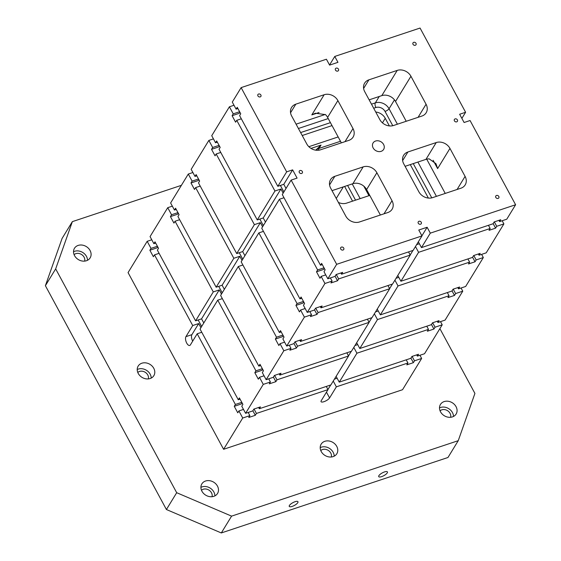 <?xml version="1.0" encoding="UTF-8"?>
<svg xmlns="http://www.w3.org/2000/svg" width="561" height="561" viewBox="0 0 561 561"><rect width="100%" height="100%" fill="white"/><g stroke="black" fill="none" stroke-linecap="round" stroke-linejoin="round"><path stroke-width="0.84" d="M381.15 151.337A6.185 5.133 -148.6 0 1 374.222 149.394A6.185 5.133 -148.6 0 1 373.086 142.957A6.185 5.133 -148.6 0 1 381.045 141.807A6.185 5.133 -148.6 0 1 383.64 149.408A6.185 5.133 -148.6 0 1 381.15 151.337M343.023 250.038A1.767 1.466 -148.6 0 1 340.716 247.646A1.767 1.466 -148.6 0 1 343.732 249.491A1.767 1.466 -148.6 0 1 343.023 250.038M456.703 121.842A1.767 1.466 -148.6 0 1 454.396 119.451A1.767 1.466 -148.6 0 1 457.411 121.295A1.767 1.466 -148.6 0 1 456.703 121.842M498.105 198.412A1.767 1.466 -148.6 0 1 495.798 196.02A1.767 1.466 -148.6 0 1 498.813 197.865A1.767 1.466 -148.6 0 1 498.105 198.412M415.301 45.273A1.767 1.466 -148.6 0 1 412.994 42.881A1.767 1.466 -148.6 0 1 416.01 44.726A1.767 1.466 -148.6 0 1 415.301 45.273M337.757 71.086A1.767 1.466 -148.6 0 1 335.457 68.694A1.767 1.466 -148.6 0 1 338.472 70.539A1.767 1.466 -148.6 0 1 337.757 71.086M260.22 96.899A1.767 1.466 -148.6 0 1 257.92 94.507A1.767 1.466 -148.6 0 1 260.928 96.352A1.767 1.466 -148.6 0 1 260.22 96.899M301.622 173.468A1.767 1.466 -148.6 0 1 299.315 171.077A1.767 1.466 -148.6 0 1 302.33 172.921A1.767 1.466 -148.6 0 1 301.622 173.468M420.561 224.225A1.767 1.466 -148.6 0 1 418.261 221.833A1.767 1.466 -148.6 0 1 421.276 223.678A1.767 1.466 -148.6 0 1 420.561 224.225M426.065 104.241L410.94 76.261A10.603 8.801 -148.6 0 0 397.216 70.406L368.886 79.837A10.603 8.801 -148.6 0 0 364.615 83.147A10.603 8.801 -148.6 0 0 364.713 91.653L379.846 119.626A10.603 8.801 -148.6 0 0 393.57 125.489L421.9 116.057A10.603 8.801 -148.6 0 0 426.164 112.747A10.603 8.801 -148.6 0 0 426.065 104.241L418.071 117.326M337.876 100.587A10.603 8.801 -148.6 0 0 324.153 94.732L295.822 104.164A10.603 8.801 -148.6 0 0 291.552 107.467A10.603 8.801 -148.6 0 0 291.65 115.98L306.776 143.953A10.603 8.801 -148.6 0 0 320.499 149.808L348.83 140.376A10.603 8.801 -148.6 0 0 353.1 137.073A10.603 8.801 -148.6 0 0 353.002 128.567L337.876 100.587L327.596 117.403A10.603 8.801 31.4 0 0 325.492 114.626L315.408 113.217L311.818 114.907L319.041 112.502M334.833 176.315A10.603 8.801 -148.6 0 0 330.562 179.618A10.603 8.801 -148.6 0 0 330.66 188.131L345.786 216.104A10.603 8.801 -148.6 0 0 359.51 221.96L387.847 212.528A10.603 8.801 -148.6 0 0 392.111 209.225A10.603 8.801 -148.6 0 0 392.013 200.719L376.887 172.739A10.603 8.801 -148.6 0 0 363.163 166.883L334.833 176.315L329.566 184.927M407.896 151.989A10.603 8.801 -148.6 0 0 403.632 155.299A10.603 8.801 -148.6 0 0 403.731 163.805L418.857 191.778A10.603 8.801 -148.6 0 0 432.58 197.64L460.911 188.208A10.603 8.801 -148.6 0 0 465.181 184.899A10.603 8.801 -148.6 0 0 465.083 176.392L449.957 148.413A10.603 8.801 -148.6 0 0 436.227 142.557L407.896 151.989L402.637 160.6M427.124 227.254L430.308 233.145L515.608 204.751L470.062 120.524L464.101 122.508L459.641 114.262L465.602 112.277L420.063 28.05L334.77 56.444L337.953 62.334L329.602 65.118L326.418 59.228L241.125 87.621L286.664 171.848L292.632 169.864L297.092 178.103L291.124 180.095L336.663 264.315L421.963 235.922L418.772 230.031L427.124 227.254L421.9 235.809M231.588 516.134L176.694 492.705L166.414 509.521L221.307 532.95L447.966 457.495L458.246 440.68L231.588 516.134L221.307 532.95M418.352 241.833L421.472 247.604L430.308 233.145M380.372 215.017L366.606 189.555A10.603 8.801 31.4 0 0 352.883 183.699L363.163 166.883M433.127 160.278L437.622 168.595L435.967 163.7L429.207 158.889A10.603 8.801 31.4 0 0 425.953 159.373L436.227 142.557M405.091 166.322L425.953 159.373M332.021 190.642L352.883 183.699M341.361 142.866L327.596 117.403M488.449 225.305L490.167 228.488L418.59 252.317L415.47 246.538M419.369 243.712L416.641 244.624M408.527 251.917L410.245 255.094L338.669 278.922L336.27 274.497M515.608 204.751L506.765 219.211L499.606 221.595L500.742 219.744L494.178 221.925L493.049 223.776L421.472 247.604M494.339 221.875L496.73 226.3L503.89 223.916L486.205 252.843L479.052 255.227L480.181 253.376L473.617 255.557L472.488 257.408L400.912 281.236L397.791 275.465M502.172 220.739L503.89 223.916M338.669 278.922L337.533 280.773L330.976 282.954L332.105 281.103L324.945 283.487L307.267 312.414L303.445 305.345L304.581 303.494L301.075 297.014L299.946 298.866L261.728 228.187L279.406 199.26L284.006 197.731M332.105 281.103L330.387 277.926M325.724 274.89L321.123 276.419L324.945 283.487M241.125 87.621L232.289 102.081L236.104 109.15L237.24 107.298L240.739 113.778L239.61 115.629L277.828 186.308L286.664 171.848M329.538 64.999L334.77 56.444M151.772 239.785L147.178 241.314L128.062 272.597L223.601 449.291L242.717 418.015L249.876 415.631L248.158 412.454M465.602 112.277L461.871 118.385M421.963 235.922L413.12 250.388L341.544 274.21L340.871 272.962M419.937 355.267L421.655 358.444L402.539 389.72L223.601 449.291M336.663 264.315L327.827 278.782L324.006 271.713L325.135 269.862L321.635 263.382L320.499 265.234L282.288 194.555L291.124 180.095M341.544 274.21L342.673 272.365L336.116 274.546L334.987 276.398L327.827 278.782M406.22 359.832L407.938 363.009L336.362 386.838L329.58 397.938A4.944 1.585 -28.4 0 1 325.05 401.262A4.944 1.585 -28.4 0 1 321.053 401.683A4.944 1.585 -28.4 0 1 321.229 400.715L328.01 389.622L256.44 413.45L255.304 415.294L248.747 417.482L249.876 415.631M421.655 358.444L414.502 360.828L413.366 362.679L406.809 364.86L407.938 363.009M324.027 267.807L317.624 269.939L279.406 199.26M283.887 191.932L280.388 185.453M265.465 222.079L263.235 217.956L280.914 189.029L274.946 191.013L236.735 120.335L241.328 118.806M280.914 189.029L283.144 193.152M241.798 402.335L235.396 404.467L197.177 333.788L190.396 344.889A4.944 2.258 71.6 0 1 189.723 345.457A4.944 2.258 71.6 0 1 186.343 342.322A4.944 2.258 71.6 0 1 185.936 336.642L192.718 325.541L154.499 254.862L153.37 256.714L149.871 250.234L151 248.383L147.178 241.314M235.396 404.467L234.26 406.318L237.766 412.798L238.895 410.947L242.717 418.015M181.399 185.333L72.355 221.637L62.075 238.453L45.392 285.703L166.414 509.521M213.839 496.324A9.186 7.623 -148.6 0 1 203.552 493.435A9.186 7.623 -148.6 0 1 201.862 483.877A9.186 7.623 -148.6 0 1 213.678 482.165A9.186 7.623 -148.6 0 1 217.542 493.463A9.186 7.623 -148.6 0 1 213.839 496.324M86.45 260.732A9.186 7.623 -148.6 0 1 76.163 257.836A9.186 7.623 -148.6 0 1 74.473 248.278A9.186 7.623 -148.6 0 1 86.289 246.567A9.186 7.623 -148.6 0 1 90.153 257.864A9.186 7.623 -148.6 0 1 86.45 260.732M333.136 456.612A9.186 7.623 -148.6 0 1 322.841 453.723A9.186 7.623 -148.6 0 1 321.151 444.165A9.186 7.623 -148.6 0 1 332.968 442.454A9.186 7.623 -148.6 0 1 336.831 453.751A9.186 7.623 -148.6 0 1 333.136 456.612M452.425 416.9A9.186 7.623 -148.6 0 1 442.138 414.011A9.186 7.623 -148.6 0 1 440.448 404.453A9.186 7.623 -148.6 0 1 452.264 402.735A9.186 7.623 -148.6 0 1 456.121 414.032A9.186 7.623 -148.6 0 1 452.425 416.9M150.145 378.528A9.186 7.623 -148.6 0 1 139.857 375.639A9.186 7.623 -148.6 0 1 138.167 366.081A9.186 7.623 -148.6 0 1 149.983 364.362A9.186 7.623 -148.6 0 1 153.847 375.66A9.186 7.623 -148.6 0 1 150.145 378.528M176.694 492.705L55.672 268.887L72.355 221.637M439.887 328.627L474.922 393.422L458.246 440.68M55.672 268.887L45.392 285.703M297.779 502.67A4.944 1.585 -28.4 0 1 293.249 505.994A4.944 1.585 -28.4 0 1 289.252 506.415A4.944 1.585 -28.4 0 1 292.849 502.67A4.944 1.585 -28.4 0 1 297.954 501.709A4.944 1.585 -28.4 0 1 297.779 502.67M387.244 472.888A4.944 1.585 -28.4 0 1 382.721 476.212A4.944 1.585 -28.4 0 1 378.717 476.626A4.944 1.585 -28.4 0 1 382.322 472.881A4.944 1.585 -28.4 0 1 387.427 471.92A4.944 1.585 -28.4 0 1 387.244 472.888M137.789 372.462A6.36 5.28 -148.6 0 1 145.159 372.252A6.36 5.28 -148.6 0 1 148.335 378.906M440.497 321.635L442.215 324.812L424.537 353.739L417.377 356.116L418.506 354.272L411.949 356.452L410.813 358.304L339.244 382.132L356.922 353.206L353.802 347.434M203.79 322.968L201.56 318.851L195.6 320.836L213.278 291.909L175.06 221.23L173.931 223.082L170.425 216.602L177.585 214.218L178.244 213.145M262.632 369.229L261.98 370.302L254.82 372.686L258.326 379.166L259.455 377.315L263.277 384.383L245.599 413.31L241.777 406.241L242.906 404.39L239.4 397.91L238.271 399.762L200.053 329.083L217.731 300.156L222.331 298.627M346.852 352.813L348.57 355.99L276.994 379.818L275.865 381.669L269.301 383.85L270.43 381.999L268.712 378.822M275.865 381.669L273.41 377.132M426.781 326.2L428.499 329.377L427.363 331.228L433.926 329.048L435.055 327.196L432.664 322.771M431.472 324.51L433.926 329.048M442.215 324.812L435.055 327.196M428.499 329.377L356.922 353.206M307.267 312.414L314.426 310.03L315.555 308.178L322.119 305.997L320.99 307.842L392.56 284.013L410.245 255.094M317.624 269.939L316.495 271.79L319.994 278.27L321.123 276.419M320.99 307.842L320.31 306.594M418.59 252.317L400.912 281.236M490.167 228.488L489.038 230.333L495.601 228.152L496.73 226.3M336.362 386.838L333.241 381.066M330.724 384.965L327.947 389.502M337.14 378.24L334.412 379.152M256.44 413.45L254.042 409.018M326.292 386.445L328.01 389.622M255.304 415.294L252.85 410.764M243.495 409.418L238.895 410.947M149.871 250.234L157.024 247.85L157.683 246.777M242.079 402.861L241.419 403.934L234.26 406.318M410.918 358.142L413.366 362.679M151 248.383L157.403 246.251M201.658 326.46L198.159 319.98M197.177 333.788L201.771 332.259M154.499 254.862L159.1 253.334M192.689 341.13A4.944 2.258 71.6 0 1 191.897 334.658L198.685 323.557L192.718 325.541M198.685 323.557L200.915 327.68M240.08 399.159L238.271 399.762M245.599 413.31L252.752 410.925L253.888 409.074L260.444 406.886L259.315 408.738L258.642 407.489M155.685 243.074L153.875 243.677L155.004 241.826L158.511 248.306L157.382 250.157L195.6 320.836M262.352 368.703L255.949 370.835L254.82 372.686M255.949 370.835L217.731 300.156M153.875 243.677L150.053 236.609L167.732 207.682L172.332 206.153M170.425 216.602L171.554 214.751L167.732 207.682M263.235 217.956L257.268 219.94L274.946 191.013M244.905 255.704L242.675 251.587L260.353 222.661L262.583 226.784M286.019 188.447L283.789 184.324L292.632 169.864M260.353 222.661L254.392 224.645L216.174 153.966L215.045 155.818L211.539 149.338L212.675 147.487L219.071 145.355M242.675 251.587L236.714 253.572L254.392 224.645M277.828 186.308L283.789 184.324M303.466 301.439L297.064 303.571L258.852 232.892L263.446 231.363M258.852 232.892L241.167 261.819L279.385 332.498L281.194 331.895M236.735 120.335L235.599 122.186L232.1 115.706L233.229 113.855L239.631 111.73M232.1 115.706L239.259 113.322L239.912 112.249M493.147 223.615L495.601 228.152M498.932 220.347L499.606 221.595M236.104 109.15L237.913 108.546M233.229 113.855L229.407 106.793L211.728 135.713L215.55 142.782L216.679 140.93L220.185 147.41L219.049 149.261L257.268 219.94M234.007 105.258L229.407 106.793M316.495 271.79L323.648 269.406L324.307 268.333M337.533 280.773L335.085 276.236M322.309 264.631L320.499 265.234M301.748 298.263L299.946 298.866M472.586 257.247L475.041 261.784L476.17 259.932L473.779 255.507M211.539 149.338L218.699 146.954L219.358 145.881M467.895 258.937L469.613 262.12L468.477 263.965L475.041 261.784M478.372 253.979L479.052 255.227M215.55 142.782L217.352 142.178M216.174 153.966L220.775 152.438M212.675 147.487L208.853 140.418L191.168 169.345L194.99 176.413L196.126 174.562L199.625 181.042L198.496 182.893L236.714 253.572M213.446 138.89L208.853 140.418M387.967 285.549L389.685 288.726L318.108 312.554L316.979 314.405L310.415 316.586L311.551 314.735L309.826 311.558M263.333 225.564L259.827 219.085M297.064 303.571L295.935 305.422L303.094 303.038L303.753 301.965M316.979 314.405L314.525 309.868M318.108 312.554L315.717 308.129M311.551 314.735L304.392 317.119L286.713 346.046L282.891 338.977L284.02 337.126L280.514 330.646L279.385 332.498M305.163 308.522L300.57 310.051L304.392 317.119M295.935 305.422L299.441 311.902L300.57 310.051M469.613 262.12L398.037 285.942L394.916 280.17M398.808 277.344L396.087 278.256M481.611 254.371L483.33 257.548L476.17 259.932M452.033 290.879L454.487 295.416L455.616 293.564L453.218 289.139M377.23 309.097L380.358 314.868L451.935 291.04L453.064 289.188L459.62 287.008L458.491 288.859L457.818 287.611M389.685 288.726L372.006 317.645L300.43 341.474L299.756 340.225M224.344 289.336L222.121 285.219L239.799 256.293L233.832 258.277L195.621 187.598L194.485 189.45L190.985 182.97L192.114 181.119L198.517 178.987M190.985 182.97L198.138 180.586L198.797 179.513M447.334 292.569L449.052 295.745L447.923 297.596L454.487 295.416M194.99 176.413L196.799 175.81M195.621 187.598L200.214 186.07M192.114 181.119L188.293 174.05L170.614 202.977L174.436 210.045L175.565 208.194L179.071 214.674L177.935 216.525L216.153 287.204L222.121 285.219M192.886 172.522L188.293 174.05M367.406 319.181L369.124 322.358L297.554 346.186L296.418 348.037L289.862 350.218L290.991 348.367L289.273 345.19M282.912 335.071L276.51 337.203L238.292 266.524L242.892 264.995M242.773 259.196L239.274 252.716M239.799 256.293L242.029 260.416M276.51 337.203L275.381 339.054L282.534 336.67L283.193 335.597M296.418 348.037L293.971 343.5M297.554 346.186L295.156 341.761M286.713 346.046L293.866 343.662L295.002 341.81L301.559 339.629L300.43 341.474M260.634 365.527L258.831 366.13L220.613 295.451L238.292 266.524M290.991 348.367L283.831 350.751L266.152 379.678L262.331 372.609L263.46 370.758L259.96 364.278L258.831 366.13M284.609 342.154L280.009 343.683L283.831 350.751M275.381 339.054L278.88 345.534L280.009 343.683M449.052 295.745L377.476 319.574L374.355 313.802M378.254 310.976L375.526 311.888M461.051 288.003L462.769 291.18L455.616 293.564M356.677 342.729L359.797 348.5L431.374 324.672L432.503 322.82L439.067 320.64L437.938 322.491L437.257 321.236M369.124 322.358L351.445 351.277L279.869 375.106L279.196 373.857M483.33 257.548L465.651 286.475L458.491 288.859M171.554 214.751L177.956 212.619M174.436 210.045L176.238 209.442M175.06 221.23L179.653 219.702M222.219 292.828L218.713 286.348M201.56 318.851L219.239 289.925L213.278 291.909M219.239 289.925L221.469 294.048M276.994 379.818L274.602 375.386M266.152 379.678L273.312 377.294L274.441 375.442L281.005 373.261L279.869 375.106M270.43 381.999L263.277 384.383M264.049 375.786L259.455 377.315M357.694 344.608L354.973 345.52M412.104 356.403L414.502 360.828M336.116 376.361L339.244 382.132M348.57 355.99L330.892 384.909L259.315 408.738M462.769 291.18L445.09 320.107L437.938 322.491M416.704 354.868L417.377 356.116M398.037 285.942L380.358 314.868M216.153 287.204L233.832 258.277M412.952 250.444L410.182 254.975M392.398 284.069L389.622 288.606M371.838 317.701L369.068 322.238M377.476 319.574L359.797 348.5M351.277 351.333L348.507 355.87M214.891 495.889A9.186 7.623 31.4 0 0 210.08 488.049A9.186 7.623 31.4 0 0 200.908 487.341M201.483 490.265A6.36 5.28 -148.6 0 1 208.853 490.055A6.36 5.28 -148.6 0 1 212.03 496.709M87.502 260.29A9.186 7.623 31.4 0 0 82.691 252.45A9.186 7.623 31.4 0 0 73.519 251.742M74.094 254.666A6.36 5.28 -148.6 0 1 81.471 254.456A6.36 5.28 -148.6 0 1 84.641 261.11M334.188 456.17A9.186 7.623 31.4 0 0 329.37 448.337A9.186 7.623 31.4 0 0 320.205 447.629M320.78 450.553A6.36 5.28 -148.6 0 1 328.15 450.336A6.36 5.28 -148.6 0 1 331.32 456.998M453.477 416.458A9.186 7.623 31.4 0 0 448.667 408.625A9.186 7.623 31.4 0 0 439.494 407.91M440.069 410.834A6.36 5.28 -148.6 0 1 447.44 410.624A6.36 5.28 -148.6 0 1 450.616 417.279M151.197 378.086A9.186 7.623 31.4 0 0 146.386 370.253A9.186 7.623 31.4 0 0 137.214 369.538M445.238 193.426L426.704 159.156M406.22 121.274L395.526 101.485A10.603 8.801 31.4 0 0 381.803 95.629L369.145 99.844M325.296 114.444L296.075 124.17M389.362 125.916L385.246 118.301A10.603 8.801 31.4 0 0 375.723 112.011M338.164 136.947L308.852 146.702M332.028 125.594L302.218 135.517M428.373 198.068L410.273 164.59M368.97 195.684L363.823 186.161M352.553 201.147L344.608 186.455M369.776 195.417L346.621 203.124A10.603 8.801 -148.6 0 1 338.388 202.416M315.731 150.173L321.039 145.075L311.011 148.406M340.499 141.274L318.985 148.434A10.603 8.801 31.4 0 0 315.969 150.208M321.039 145.075L318.985 148.434A3.534 1.613 -108.4 0 0 318.697 150.215M392.77 125.713L385.042 111.422A7.069 5.862 31.4 0 0 375.891 107.516L373.689 108.252M330.436 122.649L300.626 132.571M375.891 107.516A3.534 1.613 71.6 0 1 375.33 102.887L371.48 104.171M328.227 118.567L298.417 128.49M385.042 111.422A3.534 1.129 151.6 0 0 389.053 108.743A10.603 8.801 31.4 0 0 375.33 102.887L379.243 96.478M431.781 197.865L413.254 163.602M436.423 196.357L417.882 162.059M397.412 124.205L389.053 108.743L394.467 99.886M355.541 200.158L347.589 185.46M360.162 198.615L352.217 183.924M457.082 189.478L465.083 176.392M384.012 213.804L392.013 200.719M366.606 189.555L376.887 172.739M353.002 128.567L345.001 141.653M437.622 168.595L449.957 148.413M326.46 392.167L329.58 397.938M191.897 334.658L185.936 336.642M385.246 118.301L382.455 122.873M343.325 186.883L336.249 198.461M290.556 112.775L295.822 104.164M324.153 94.732L311.818 114.907M363.619 88.449L368.886 79.837M395.526 101.485L410.94 76.261M381.803 95.629L397.216 70.406"/></g></svg>
